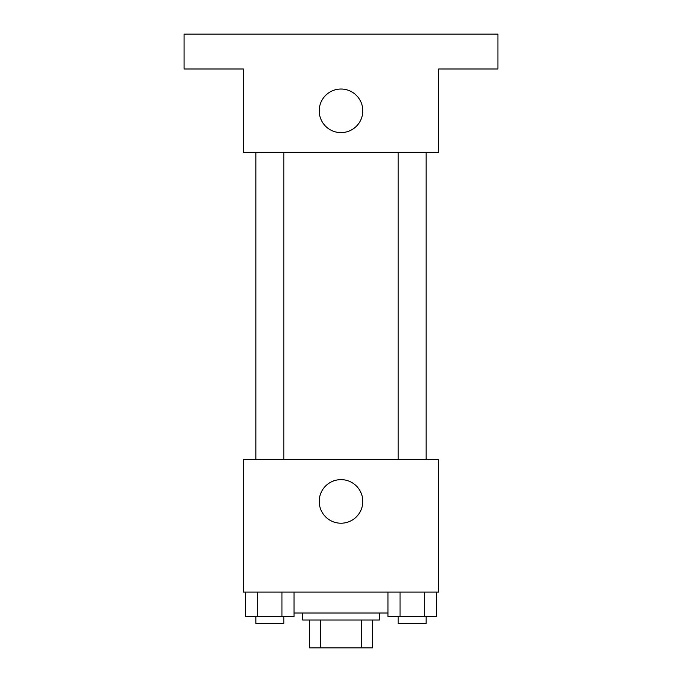 <?xml version="1.0" encoding="UTF-8"?>
<svg xmlns="http://www.w3.org/2000/svg" width="682" height="682" viewBox="0 0 682 682"><rect width="100%" height="100%" fill="white"/><g stroke="black" fill="none" stroke-linecap="round" stroke-linejoin="round"><path stroke-width="1.02" d="M361.469 619.998L361.469 647.9L309.611 647.9L309.611 619.998M361.469 647.9L372.389 647.9L372.389 619.998L372.389 647.9M379.363 613.024L379.363 619.998L302.637 619.998L302.637 613.024M320.531 619.998L320.531 647.9M294.019 613.024L387.981 613.024M438.654 592.104L243.346 592.104L243.346 459.574L438.654 459.574L438.654 592.104M362.798 501.423A21.798 21.798 0 0 1 330.105 520.298A21.798 21.798 0 0 1 330.105 482.549A21.798 21.798 0 0 1 362.798 501.423M398.194 459.574L398.194 152.674M283.806 152.674L283.806 459.574M438.654 152.674L243.346 152.674L243.346 68.976L184.063 68.976L184.063 34.1L497.937 34.1L497.937 68.976L438.654 68.976L438.654 152.674M362.798 110.825A21.798 21.798 0 0 1 330.105 129.699A21.798 21.798 0 0 1 330.105 91.951A21.798 21.798 0 0 1 362.798 110.825M436.31 592.104L436.31 616.511L387.981 616.511L387.981 592.104M424.23 592.104L424.23 616.511M400.061 592.104L400.061 616.511M426.097 616.511L426.097 623.484L398.194 623.484L398.194 616.511M294.019 592.104L294.019 616.511L245.691 616.511L245.691 592.104M281.939 592.104L281.939 616.511M257.77 592.104L257.77 616.511M283.806 616.511L283.806 623.484L255.903 623.484L255.903 616.511M426.097 459.574L426.097 152.674M255.903 152.674L255.903 459.574"/></g></svg>
